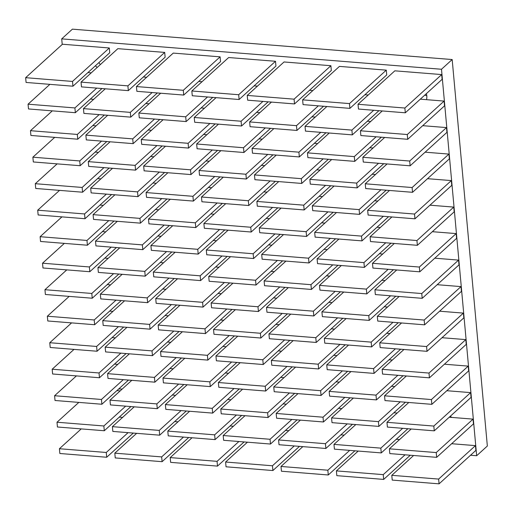 <?xml version="1.0" encoding="UTF-8"?>
<svg xmlns="http://www.w3.org/2000/svg" width="513" height="513" viewBox="0 0 513 513"><rect width="100%" height="100%" fill="white"/><g stroke="black" fill="none" stroke-linecap="round" stroke-linejoin="round"><path stroke-width="0.77" d="M413.613 455.493L391.791 475.327L392.227 480.091L439.077 483.842L475.884 450.388L475.455 445.624L438.641 479.078L439.077 483.842M391.791 475.327L438.641 479.078M451.652 443.719L475.455 445.624M399.582 439.551L396.26 439.288M358.215 451.062L336.393 470.896L336.829 475.66L383.679 479.411L410.291 455.23M336.393 470.896L383.249 474.64L383.679 479.411M383.249 474.64L405.071 454.813M344.185 435.12L340.863 434.851M302.824 446.631L281.002 466.464L281.432 471.229L328.288 474.98L354.893 450.799M281.002 466.464L327.852 470.209L328.288 474.98M327.852 470.209L349.674 450.382M288.787 430.689L285.465 430.42M247.426 442.2L225.605 462.027L226.041 466.798L272.89 470.543L299.496 446.361M225.605 462.027L272.454 465.778L272.89 470.543M272.454 465.778L294.276 445.944M233.396 426.252L230.074 425.989M192.029 437.769L170.207 457.596L170.643 462.367L217.493 466.112L244.105 441.93M170.207 457.596L217.063 461.347L217.493 466.112M217.063 461.347L238.885 441.513M177.998 421.821L174.676 421.558M136.638 433.331L114.816 453.165L115.245 457.929L162.102 461.681L188.707 437.499M114.816 453.165L161.666 456.91L162.102 461.681M161.666 456.91L183.487 437.082M122.601 417.39L119.279 417.127M59.418 448.734L59.854 453.498L106.704 457.25L106.268 452.479L59.418 448.734L81.24 428.9M133.309 433.068L106.704 457.25M128.09 432.651L106.268 452.479M175.587 395.318L172.265 395.055M134.226 406.828L112.398 426.662L112.834 431.427L159.684 435.178L186.296 410.996M112.398 426.662L159.254 430.407L159.684 435.178M159.254 430.407L181.076 410.58M173.176 368.815L169.854 368.552M131.809 380.325L109.987 400.159L110.423 404.924L157.273 408.675L183.885 384.493M109.987 400.159L156.843 403.904L157.273 408.675M156.843 403.904L178.665 384.077M170.765 342.312L167.437 342.049M129.398 353.823L107.576 373.656L108.012 378.421L154.862 382.172L181.474 357.991M107.576 373.656L154.432 377.401L154.862 382.172M154.432 377.401L176.254 357.574M168.354 315.809L165.026 315.546M126.987 327.32L105.165 347.154L105.601 351.918L152.451 355.669L179.063 331.488M105.165 347.154L152.015 350.898L152.451 355.669M152.015 350.898L173.836 331.071M165.936 289.306L162.615 289.037M124.576 300.817L102.754 320.651L103.19 325.415L150.04 329.166L176.645 304.985M102.754 320.651L149.604 324.396L150.04 329.166M149.604 324.396L171.425 304.568M163.525 262.803L160.203 262.534M122.165 274.314L100.343 294.148L100.772 298.912L147.629 302.664L174.234 278.482M100.343 294.148L147.193 297.893L147.629 302.664M147.193 297.893L169.014 278.065M161.114 236.301L157.792 236.031M119.753 247.811L97.932 267.639L98.361 272.409L145.217 276.161L171.823 251.979M97.932 267.639L144.781 271.39L145.217 276.161M144.781 271.39L166.603 251.556M411.202 428.99L389.38 448.824L389.809 453.588L436.666 457.34L473.473 423.885L473.044 419.121L436.23 452.569L436.666 457.34M389.38 448.824L436.23 452.569M449.241 417.216L473.044 419.121M408.79 402.487L386.969 422.321L387.398 427.085L434.255 430.837L471.062 397.383L470.626 392.618L433.818 426.066L434.255 430.837M386.969 422.321L433.818 426.066M446.829 390.714L470.626 392.618M406.379 375.984L384.558 395.818L384.987 400.582L431.843 404.334L468.651 370.88L468.215 366.115L431.407 399.563L431.843 404.334M384.558 395.818L431.407 399.563M444.418 364.211L468.215 366.115M403.962 349.481L382.14 369.315L382.576 374.08L429.426 377.831L466.24 344.377L465.804 339.612L428.996 373.06L429.426 377.831M382.14 369.315L428.996 373.06M442.007 337.708L465.804 339.612M401.551 322.978L379.729 342.812L380.165 347.577L427.015 351.328L463.829 317.874L463.393 313.103L426.585 346.557L427.015 351.328M379.729 342.812L426.585 346.557M439.596 311.205L463.393 313.103M399.14 296.476L377.318 316.309L377.754 321.074L424.604 324.825L461.418 291.371L460.982 286.6L424.168 320.054L424.604 324.825M377.318 316.309L424.168 320.054M437.179 284.696L460.982 286.6M396.729 269.973L374.907 289.8L375.343 294.571L422.193 298.322L459 264.868L458.571 260.097L421.757 293.551L422.193 298.322M374.907 289.8L421.757 293.551M434.767 258.193L458.571 260.097M341.773 408.617L338.452 408.348M300.413 420.128L278.585 439.955L279.021 444.726L325.87 448.477L352.482 424.296M278.585 439.955L325.441 443.707L325.87 448.477M325.441 443.707L347.263 423.873M339.362 382.114L336.041 381.845M297.995 393.625L276.174 413.452L276.61 418.223L323.459 421.975L350.071 397.793M276.174 413.452L323.03 417.204L323.459 421.975M323.03 417.204L344.851 397.37M336.951 355.612L333.623 355.342M295.584 367.122L273.762 386.949L274.199 391.72L321.048 395.465L347.66 371.29M273.762 386.949L320.619 390.701L321.048 395.465M320.619 390.701L342.44 370.867M334.54 329.109L331.212 328.839M293.173 340.619L271.351 360.447L271.787 365.218L318.637 368.962L345.249 344.781M271.351 360.447L318.201 364.198L318.637 368.962M318.201 364.198L340.023 344.364M332.123 302.606L328.801 302.337M290.762 314.116L268.94 333.944L269.376 338.715L316.226 342.46L342.831 318.278M268.94 333.944L315.79 337.695L316.226 342.46M315.79 337.695L337.612 317.861M329.712 276.103L326.39 275.834M288.351 287.613L266.529 307.441L266.959 312.212L313.815 315.957L340.42 291.775M266.529 307.441L313.379 311.192L313.815 315.957M313.379 311.192L335.201 291.358M327.3 249.594L323.979 249.331M285.94 261.111L264.118 280.938L264.548 285.709L311.404 289.454L338.009 265.272M264.118 280.938L310.968 284.689L311.404 289.454M310.968 284.689L332.79 264.855M230.985 399.749L227.657 399.486M189.618 411.259L167.796 431.093L168.232 435.864L215.082 439.609L241.694 415.427M167.796 431.093L214.646 434.844L215.082 439.609M214.646 434.844L236.474 415.011M228.567 373.246L225.245 372.983M187.207 384.756L165.385 404.59L165.821 409.355L212.671 413.106L239.282 388.925M165.385 404.59L212.235 408.342L212.671 413.106M212.235 408.342L234.056 388.508M226.156 346.743L222.834 346.48M184.795 358.254L162.974 378.087L163.41 382.852L210.259 386.603L236.865 362.422M162.974 378.087L209.823 381.839L210.259 386.603M209.823 381.839L231.645 362.005M223.745 320.24L220.423 319.977M182.384 331.751L160.563 351.585L160.992 356.349L207.848 360.1L234.454 335.919M160.563 351.585L207.412 355.329L207.848 360.1M207.412 355.329L229.234 335.502M221.334 293.737L218.012 293.474M179.973 305.248L158.151 325.082L158.581 329.846L205.437 333.597L232.043 309.416M158.151 325.082L205.001 328.827L205.437 333.597M205.001 328.827L226.823 308.999M218.923 267.235L215.601 266.972M177.562 278.745L155.734 298.579L156.17 303.343L203.02 307.095L229.632 282.913M155.734 298.579L202.59 302.324L203.02 307.095M202.59 302.324L224.412 282.496M216.512 240.732L213.19 240.469M175.145 252.242L153.323 272.076L153.759 276.84L200.609 280.592L227.221 256.41M153.323 272.076L200.179 275.821L200.609 280.592M200.179 275.821L222.001 255.993M120.189 390.887L116.868 390.624M57.007 422.231L57.437 426.996L104.293 430.747L103.857 425.976L57.007 422.231L78.829 402.397M130.898 406.565L104.293 430.747M125.679 406.149L103.857 425.976M117.778 364.384L114.457 364.115M54.596 395.728L55.026 400.493L101.882 404.244L101.446 399.473L54.596 395.728L76.418 375.894M128.487 380.062L101.882 404.244M123.267 379.646L101.446 399.473M115.367 337.881L112.046 337.612M52.185 369.219L52.615 373.99L99.471 377.741L99.035 372.97L52.185 369.219L74.007 349.391M126.076 353.56L99.471 377.741M120.856 353.143L99.035 372.97M112.956 311.378L109.635 311.109M49.767 342.716L50.203 347.487L97.053 351.238L96.624 346.467L49.767 342.716L71.589 322.889M123.665 327.057L97.053 351.238M118.445 326.634L96.624 346.467M110.545 284.875L107.223 284.606M47.356 316.213L47.792 320.984L94.642 324.729L94.212 319.965L47.356 316.213L69.178 296.386M121.254 300.554L94.642 324.729M116.034 300.131L94.212 319.965M108.134 258.372L104.806 258.103M44.945 289.71L45.381 294.481L92.231 298.226L91.795 293.462L44.945 289.71L66.767 269.883M118.843 274.045L92.231 298.226M113.623 273.628L91.795 293.462M105.716 231.87L102.395 231.6M42.534 263.207L42.97 267.978L89.82 271.723L89.384 266.959L42.534 263.207L64.356 243.38M116.432 247.542L89.82 271.723M111.206 247.125L89.384 266.959M397.171 413.048L393.843 412.785M355.804 424.559L333.982 444.393L334.418 449.157L381.268 452.908L407.88 428.727M333.982 444.393L380.832 448.138L381.268 452.908M380.832 448.138L402.66 428.31M394.754 386.545L391.432 386.283M353.393 398.056L331.571 417.89L332.007 422.654L378.857 426.406L405.469 402.224M331.571 417.89L378.421 421.635L378.857 426.406M378.421 421.635L400.243 401.807M392.342 360.043L389.021 359.773M350.982 371.553L329.16 391.387L329.596 396.151L376.446 399.903L403.051 375.721M329.16 391.387L376.01 395.132L376.446 399.903M376.01 395.132L397.832 375.304M389.931 333.54L386.61 333.27M348.571 345.05L326.749 364.878L327.179 369.649L374.035 373.4L400.64 349.218M326.749 364.878L373.599 368.629L374.035 373.4M373.599 368.629L395.42 348.802M387.52 307.037L384.199 306.768M346.16 318.547L324.338 338.375L324.767 343.146L371.624 346.897L398.229 322.715M324.338 338.375L371.188 342.126L371.624 346.897M371.188 342.126L393.009 322.292M385.109 280.534L381.787 280.265M343.748 292.044L321.92 311.872L322.356 316.643L369.206 320.388L395.818 296.213M321.92 311.872L368.776 315.623L369.206 320.388M368.776 315.623L390.598 295.789M382.698 254.031L379.376 253.762M341.331 265.542L319.509 285.369L319.945 290.14L366.795 293.885L393.407 269.703M319.509 285.369L366.365 289.12L366.795 293.885M366.365 289.12L388.187 269.287M286.376 404.186L283.054 403.917M245.015 415.697L223.193 435.524L223.623 440.295L270.479 444.04L297.085 419.858M223.193 435.524L270.043 439.275L270.479 444.04M270.043 439.275L291.865 419.442M283.965 377.683L280.643 377.414M242.604 389.194L220.782 409.021L221.212 413.792L268.068 417.537L294.674 393.356M220.782 409.021L267.632 412.773L268.068 417.537M267.632 412.773L289.454 392.939M281.554 351.174L278.232 350.911M240.193 362.691L218.371 382.518L218.801 387.289L265.657 391.034L292.263 366.853M218.371 382.518L265.221 386.27L265.657 391.034M265.221 386.27L287.043 366.436M279.143 324.671L275.821 324.408M237.775 336.182L215.954 356.016L216.39 360.786L263.24 364.531L289.851 340.35M215.954 356.016L262.81 359.767L263.24 364.531M262.81 359.767L284.632 339.933M276.731 298.168L273.41 297.906M235.364 309.679L213.543 329.513L213.979 334.284L260.828 338.029L287.44 313.847M213.543 329.513L260.399 333.264L260.828 338.029M260.399 333.264L282.221 313.43M274.32 271.666L270.992 271.403M232.953 283.176L211.132 303.01L211.568 307.774L258.417 311.526L285.029 287.344M211.132 303.01L257.981 306.761L258.417 311.526M257.981 306.761L279.809 286.927M271.903 245.163L268.581 244.9M230.542 256.673L208.72 276.507L209.157 281.271L256.006 285.023L282.618 260.841M208.72 276.507L255.57 280.252L256.006 285.023M255.57 280.252L277.392 260.424M269.492 218.66L266.17 218.397M228.131 230.17L206.309 250.004L206.739 254.769L253.595 258.52L280.201 234.338M206.309 250.004L253.159 253.749L253.595 258.52M253.159 253.749L274.981 233.922M267.081 192.157L263.759 191.894M225.72 203.667L203.898 223.501L204.328 228.266L251.184 232.017L277.789 207.836M203.898 223.501L250.748 227.246L251.184 232.017M250.748 227.246L272.57 207.419M264.67 165.654L261.348 165.391M223.309 177.165L201.487 196.998L201.917 201.763L248.773 205.514L275.378 181.333M201.487 196.998L248.337 200.743L248.773 205.514M248.337 200.743L270.159 180.916M262.258 139.151L258.937 138.888M220.891 150.662L199.07 170.496L199.506 175.26L246.355 179.011L272.967 154.83M199.07 170.496L245.926 174.24L246.355 179.011M245.926 174.24L267.748 154.413M259.847 112.648L256.526 112.379M218.48 124.159L196.659 143.993L197.095 148.757L243.944 152.508L270.556 128.327M196.659 143.993L243.515 147.738L243.944 152.508M243.515 147.738L265.336 127.91M257.436 86.146L254.108 85.876M216.069 97.656L194.247 117.483L194.684 122.254L241.533 126.006L268.145 101.824M194.247 117.483L241.097 121.235L241.533 126.006M241.097 121.235L262.925 101.407M275.5 61.278L228.644 57.533L191.836 90.981L192.272 95.751L239.122 99.503L275.93 66.049L275.5 61.278L238.686 94.732L239.122 99.503M191.836 90.981L238.686 94.732M380.287 227.528L376.959 227.259M338.92 239.039L317.098 258.866L317.534 263.637L364.384 267.382L390.996 243.2M317.098 258.866L363.948 262.618L364.384 267.382M363.948 262.618L385.776 242.784M377.869 201.025L374.548 200.756M336.509 212.536L314.687 232.363L315.123 237.134L361.973 240.879L388.585 216.698M314.687 232.363L361.537 236.115L361.973 240.879M361.537 236.115L383.358 216.281M375.458 174.516L372.137 174.253M334.098 186.033L312.276 205.86L312.712 210.631L359.562 214.376L386.167 190.195M312.276 205.86L359.126 209.612L359.562 214.376M359.126 209.612L380.947 189.778M373.047 148.013L369.726 147.75M331.687 159.524L309.865 179.358L310.294 184.129L357.151 187.873L383.756 163.692M309.865 179.358L356.715 183.109L357.151 187.873M356.715 183.109L378.536 163.275M370.636 121.51L367.314 121.248M329.275 133.021L307.454 152.855L307.883 157.619L354.74 161.371L381.345 137.189M307.454 152.855L354.303 156.606L354.74 161.371M354.303 156.606L376.125 136.772M368.225 95.008L364.903 94.745M326.864 106.518L305.036 126.352L305.472 131.116L352.322 134.868L378.934 110.686M305.036 126.352L351.892 130.103L352.322 134.868M351.892 130.103L373.714 110.269M386.289 70.146L339.439 66.395L302.625 99.849L303.061 104.614L349.911 108.365L386.725 74.911L386.289 70.146L349.481 103.594L349.911 108.365M302.625 99.849L349.481 103.594M103.305 205.367L99.984 205.097M40.123 236.705L40.553 241.476L87.409 245.22L86.973 240.456L40.123 236.705L61.945 216.877M114.014 221.039L87.409 245.22M108.794 220.622L86.973 240.456M100.894 178.857L97.573 178.595M37.712 210.202L38.142 214.973L84.998 218.718L84.562 213.953L37.712 210.202L59.534 190.374M111.603 194.536L84.998 218.718M106.383 194.119L84.562 213.953M98.483 152.355L95.162 152.092M35.301 183.699L35.73 188.47L82.587 192.215L82.151 187.45L35.301 183.699L57.123 163.865M109.192 168.033L82.587 192.215M103.972 167.616L82.151 187.45M96.072 125.852L92.75 125.589M32.883 157.196L33.319 161.967L80.169 165.712L79.739 160.947L32.883 157.196L54.705 137.362M106.781 141.53L80.169 165.712M101.561 141.113L79.739 160.947M93.661 99.349L90.339 99.086M30.472 130.693L30.908 135.458L77.758 139.209L77.328 134.444L30.472 130.693L52.294 110.859M104.37 115.027L77.758 139.209M99.15 114.611L77.328 134.444M91.25 72.846L87.922 72.583M28.061 104.19L28.497 108.955L75.347 112.706L74.911 107.935L28.061 104.19L49.883 84.356M101.959 88.525L75.347 112.706M96.739 88.108L74.911 107.935M72.936 86.203L109.744 52.749L109.314 47.985L62.458 44.233L25.65 77.687L26.086 82.452L72.936 86.203L72.5 81.432L25.65 77.687M109.314 47.985L72.5 81.432M214.101 214.229L210.772 213.959M172.734 225.739L150.912 245.573L151.348 250.338L198.198 254.089L224.809 229.907M150.912 245.573L197.761 249.318L198.198 254.089M197.761 249.318L219.59 229.491M211.683 187.726L208.361 187.457M170.322 199.236L148.501 219.07L148.937 223.835L195.786 227.586L222.398 203.404M148.501 219.07L195.35 222.815L195.786 227.586M195.35 222.815L217.172 202.988M209.272 161.223L205.95 160.954M167.911 172.734L146.09 192.561L146.526 197.332L193.375 201.083L219.981 176.902M146.09 192.561L192.939 196.312L193.375 201.083M192.939 196.312L214.761 176.485M206.861 134.72L203.539 134.451M165.5 146.231L143.678 166.058L144.108 170.829L190.964 174.58L217.57 150.399M143.678 166.058L190.528 169.809L190.964 174.58M190.528 169.809L212.35 149.976M204.45 108.217L201.128 107.948M163.089 119.728L141.267 139.555L141.697 144.326L188.553 148.071L215.159 123.896M141.267 139.555L188.117 143.307L188.553 148.071M188.117 143.307L209.939 123.473M202.039 81.714L198.717 81.445M160.678 93.225L138.85 113.052L139.286 117.823L186.136 121.568L212.748 97.387M138.85 113.052L185.706 116.804L186.136 121.568M185.706 116.804L207.528 96.97M220.103 56.847L173.253 53.095L136.439 86.55L136.875 91.32L183.725 95.065L220.539 61.618L220.103 56.847L183.295 90.301L183.725 95.065M136.439 86.55L183.295 90.301M324.889 223.091L321.568 222.828M283.529 234.601L261.701 254.435L262.137 259.206L308.986 262.951L335.598 238.769M261.701 254.435L308.557 258.186L308.986 262.951M308.557 258.186L330.378 238.353M322.478 196.588L319.157 196.325M281.111 208.098L259.289 227.932L259.725 232.697L306.575 236.448L333.187 212.267M259.289 227.932L306.146 231.684L306.575 236.448M306.146 231.684L327.967 211.85M320.067 170.085L316.739 169.822M278.7 181.596L256.878 201.429L257.314 206.194L304.164 209.945L330.776 185.764M256.878 201.429L303.734 205.174L304.164 209.945M303.734 205.174L325.556 185.347M317.656 143.582L314.328 143.319M276.289 155.093L254.467 174.927L254.903 179.691L301.753 183.442L328.365 159.261M254.467 174.927L301.317 178.671L301.753 183.442M301.317 178.671L323.139 158.844M315.238 117.079L311.917 116.817M273.878 128.59L252.056 148.424L252.492 153.188L299.342 156.94L325.947 132.758M252.056 148.424L298.906 152.169L299.342 156.94M298.906 152.169L320.728 132.341M312.827 90.577L309.506 90.314M271.467 102.087L249.645 121.921L250.075 126.685L296.931 130.437L323.536 106.255M249.645 121.921L296.495 125.666L296.931 130.437M296.495 125.666L318.316 105.838M330.891 65.715L284.042 61.964L247.234 95.418L247.664 100.182L294.52 103.934L331.327 70.48L330.891 65.715L294.084 99.163L294.52 103.934M247.234 95.418L294.084 99.163M394.317 243.47L372.496 263.297L372.925 268.068L419.781 271.819L456.589 238.365L456.16 233.595L419.345 267.049L419.781 271.819M372.496 263.297L419.345 267.049M432.356 231.69L456.16 233.595M391.906 216.967L370.085 236.794L370.514 241.565L417.37 245.31L454.178 211.863L453.748 207.092L416.934 240.546L417.37 245.31M370.085 236.794L416.934 240.546M429.945 205.187L453.748 207.092M389.495 190.464L367.674 210.292L368.103 215.062L414.959 218.807L451.767 185.36L451.331 180.589L414.523 214.043L414.959 218.807M367.674 210.292L414.523 214.043M427.534 178.684L451.331 180.589M387.078 163.961L365.256 183.789L365.692 188.56L412.542 192.304L449.356 158.857L448.92 154.086L412.112 187.54L412.542 192.304M365.256 183.789L412.112 187.54M425.123 152.181L448.92 154.086M384.667 137.458L362.845 157.286L363.281 162.057L410.131 165.802L446.945 132.354L446.509 127.583L409.701 161.037L410.131 165.802M362.845 157.286L409.701 161.037M422.712 125.679L446.509 127.583M382.256 110.955L360.434 130.783L360.87 135.554L407.72 139.299L444.534 105.851L444.098 101.08L407.284 134.534L407.72 139.299M360.434 130.783L407.284 134.534M420.294 99.176L444.098 101.08M441.687 74.577L394.83 70.826L358.023 104.28L358.459 109.051L405.308 112.796L442.116 79.342L441.687 74.577L404.872 108.031L405.308 112.796M358.023 104.28L404.872 108.031M158.703 209.798L155.381 209.528M117.342 221.308L95.514 241.136L95.95 245.907L142.8 249.658L169.412 225.476M95.514 241.136L142.37 244.887L142.8 249.658M142.37 244.887L164.192 225.053M156.292 183.295L152.97 183.026M114.925 194.805L93.103 214.633L93.539 219.404L140.389 223.149L167.001 198.967M93.103 214.633L139.959 218.384L140.389 223.149M139.959 218.384L161.781 198.55M153.881 156.792L150.559 156.523M112.514 168.302L90.692 188.13L91.128 192.901L137.978 196.646L164.59 172.464M90.692 188.13L137.548 191.881L137.978 196.646M137.548 191.881L159.37 172.047M151.47 130.289L148.142 130.02M110.103 141.8L88.281 161.627L88.717 166.398L135.567 170.143L162.179 145.961M88.281 161.627L135.131 165.378L135.567 170.143M135.131 165.378L156.952 145.545M149.052 103.786L145.73 103.517M107.692 115.297L85.87 135.124L86.306 139.895L133.156 143.64L159.761 119.458M85.87 135.124L132.72 138.876L133.156 143.64M132.72 138.876L154.541 119.042M146.641 77.277L143.319 77.014M105.28 88.794L83.459 108.621L83.888 113.392L130.744 117.137L157.35 92.956M83.459 108.621L130.308 112.373L130.744 117.137M130.308 112.373L152.13 92.539M164.705 52.416L117.855 48.664L81.048 82.118L81.477 86.889L128.333 90.634L165.141 57.18L164.705 52.416L127.897 85.87L128.333 90.634M81.048 82.118L127.897 85.87M426.79 95.707A11.324 9.529 47.7 0 1 424.79 95.091M97.213 67.427A11.324 9.529 47.7 0 1 95.418 65.773M118.561 389.085A11.324 9.529 47.7 0 1 120.933 388.989A11.324 9.529 47.7 0 1 122.107 389.149M61.707 38.873L441.488 69.261L452.177 59.546L72.404 29.158L61.707 38.873L62.22 44.458M452.177 59.546L487.35 446.015L476.66 455.73L470.549 455.243M450.17 416.37A11.324 9.529 47.7 0 1 451.793 417.422M426.367 93.661A11.324 9.529 47.7 0 1 426.463 99.669M98.829 62.669A11.324 9.529 47.7 0 1 100.311 64.612M130.058 407.328A11.324 9.529 47.7 0 1 129.507 407.886A11.324 9.529 47.7 0 1 128.904 408.38M441.488 69.261L476.66 455.73"/></g></svg>
